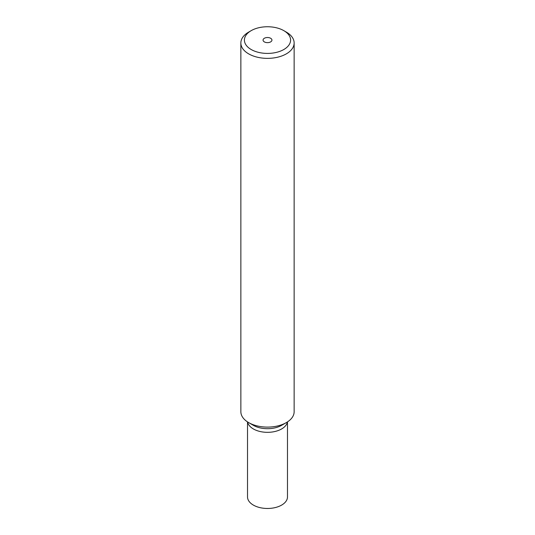 <?xml version="1.0" encoding="UTF-8"?>
<svg xmlns="http://www.w3.org/2000/svg" width="535" height="535" viewBox="0 0 535 535"><rect width="100%" height="100%" fill="white"/><g stroke="black" fill="none" stroke-linecap="round" stroke-linejoin="round"><path stroke-width="0.8" d="M286.339 32.107L283.831 30.655A23.092 13.335 180 0 1 283.831 49.508A23.092 13.335 180 0 1 251.169 49.508A23.092 13.335 180 0 1 251.169 30.655A23.092 13.335 180 0 1 283.831 30.655L286.339 32.107A26.643 15.381 0 0 1 294.143 42.981L294.143 411.729A26.643 15.381 180 0 1 286.339 422.603A26.643 15.381 180 0 1 248.661 422.603L248.661 422.603A26.643 15.381 180 0 1 240.857 411.729L240.857 42.981A26.643 15.381 0 0 0 248.661 53.861A26.643 15.381 0 0 0 277.698 57.191A26.643 15.381 0 0 0 294.143 42.981M251.169 30.655L248.661 32.107A26.643 15.381 0 0 0 240.857 42.981M283.644 423.967A19.982 11.536 0 0 1 253.369 425.325L248.661 422.603L253.369 425.325A19.982 11.536 0 0 0 281.631 425.325L286.339 422.603M264.357 41.897A4.44 2.561 180 0 1 263.06 40.085A4.44 2.561 180 0 1 265.801 37.711A4.44 2.561 180 0 1 270.643 38.266A4.44 2.561 180 0 1 271.94 40.085A4.44 2.561 180 0 1 269.199 42.452A4.44 2.561 180 0 1 264.357 41.897M253.369 428.95A19.982 11.536 0 0 0 274.194 431.665A19.982 11.536 0 0 0 287.375 421.968A19.982 11.536 0 0 1 274.194 431.665A19.982 11.536 0 0 1 253.369 428.95A19.982 11.536 0 0 1 247.625 421.968A19.982 11.536 0 0 0 253.369 428.95M247.518 421.901L247.518 496.935A19.982 11.536 0 0 0 253.369 505.093A19.982 11.536 0 0 0 275.15 507.595A19.982 11.536 0 0 0 287.482 496.935L287.482 421.901"/></g></svg>
